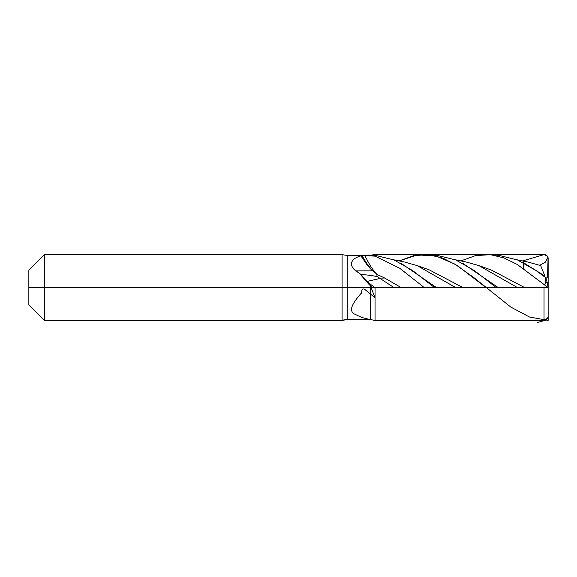 <?xml version="1.0" encoding="UTF-8"?>
<svg xmlns="http://www.w3.org/2000/svg" width="577" height="577" viewBox="0 0 577 577"><rect width="100%" height="100%" fill="white"/><g stroke="black" fill="none" stroke-linecap="round" stroke-linejoin="round"><path stroke-width="0.87" d="M375.223 272.971A43.924 17.757 71.2 0 1 361.988 255.387L375.043 256.159L372.028 255.128L347.224 255.286A16.488 16.488 0 0 1 342.082 254.464L44.508 254.464L342.082 254.464L342.082 320.408L44.508 320.408L44.508 254.464L28.85 270.123L28.85 304.743L28.85 287.433L370.376 287.433L370.376 319.586L361.801 317.509L353.189 313.426C350.686 310.397 349.575 306.661 360.776 293.765L361.296 293.412L361.988 289.986C362.385 288.825 363.33 288.644 364.83 289.452L370.376 293.945L370.376 285.615L368.854 284.252M370.376 255.957L370.376 255.286L347.224 255.286A16.488 16.488 0 0 1 342.082 254.464M370.376 293.945L375.043 297.862L370.376 285.615M371.033 319.701L370.376 319.528M399.024 260.963L413.897 255.575L428.761 254.695L437.106 255.351L455.823 259.967L474.539 270.7L496.032 287.433M498.001 287.433L463.021 263.48M548.063 317.119L547.357 318.353L544.14 320.278L547.465 318.562M517.201 287.433L478.874 265.586L466.23 262.023L455.39 259.787M44.508 287.433L44.508 320.408L342.082 320.408A16.488 16.488 0 0 1 347.224 319.586L370.376 319.586L347.224 319.586A16.488 16.488 0 0 0 342.082 320.408L342.082 287.433M417.149 265.579L429.476 269.964L462.639 287.433M428.761 254.695L443.035 258.215L457.301 265.543L485.841 287.433M545.9 281.929L547.357 282.658L548.063 287.93L544.14 284.569C544.803 284.951 545.388 284.072 545.9 281.929L544.904 276.08L524.745 263.48M524.363 287.433L491.2 269.964L478.874 265.586M460.749 260.963L475.621 255.575L490.493 254.695L503.901 257.89L517.317 264.49L544.14 284.569M547.335 282.607L545.445 277.45M490.493 254.695L498.838 255.351L517.547 259.975L536.257 270.7L545.15 277.292M361.988 255.387L361.296 255.849L362.673 258.193C365.811 263.501 369.129 267.714 372.619 270.837L377.675 274.746L384.628 278.02L379.572 278.128L377.192 276.643C373.305 275.727 367.902 274.991 360.971 274.45L355.821 270.887L372.619 270.837M361.498 275.734L368.515 283.862M361.801 276.08L360.733 274.501L353.189 268.521C350.751 264.973 349.424 259.275 360.776 255.914L361.296 255.849M376.68 274.046L377.192 276.643M377.358 274.544L377.675 274.746C373.55 271.262 369.266 264.8 364.83 255.351M384.628 278.02L400.921 287.433M375.043 256.159L399.746 268.269L424.448 287.714M547.999 287.433L547.941 286.942M372.028 255.128L375.382 255.351L394.098 259.967L412.815 270.7L434.315 287.433M436.277 287.433L401.289 263.473M455.477 287.433L417.149 265.586L404.506 262.023L393.673 259.787M544.904 276.08L540.699 265.658M540.599 265.586L527.948 262.023L517.115 259.787M539.776 265.276L545.489 262.109L547.919 257.234L547.443 256.275L544.14 254.587L522.473 260.963M370.477 285.709L372.591 287.433M374.56 287.433L366.893 281.468L369.677 285.038M393.752 287.433L379.572 278.128M380.084 278.439L366.893 281.468A35.211 5.294 50.8 0 1 360.971 274.45M548.063 257.753L547.559 277.047L545.878 278.626M355.858 270.959L355.821 270.887A35.421 18.082 56.8 0 1 353.189 268.521M28.85 304.743L44.508 320.408L342.082 320.408L44.508 320.408L28.85 304.743L44.508 320.408L28.85 304.743L44.508 320.408L342.082 320.408A16.488 16.488 0 0 1 347.224 319.586L370.376 319.586L375.05 320.408L375.05 287.433L548.15 287.433L548.15 316.283A4.118 4.118 0 0 1 544.032 320.408A4.118 4.118 0 0 0 548.15 316.283A4.118 4.118 0 0 1 544.032 320.408L375.05 320.408L544.032 320.408L544.032 287.433M370.376 287.433L375.05 287.433L375.05 320.408L544.032 320.408L545.604 320.091L547.414 318.641M548.15 319.752L548.15 258.583A4.118 4.118 0 0 0 544.032 254.464L375.05 254.464L370.376 255.286M44.508 254.464L28.85 270.123M347.224 287.433L347.224 319.586L342.082 320.408A16.488 16.488 0 0 1 347.224 319.586L370.376 319.586L375.05 320.408L370.376 319.586L347.224 319.586L347.224 255.286M548.15 287.433L548.15 258.655M548.15 320.401L529.498 317.018L510.854 307.101L473.551 277.371L454.907 264.136L436.255 256.051L417.604 254.904L398.959 260.948M523.418 260.494L523.418 268.428M523.418 261.15L523.418 262.773M548.15 316.42A4.118 4.118 0 0 1 545.092 320.401L537.137 322.536M362.673 258.193A43.217 22.063 56.8 0 1 360.776 255.914M544.032 320.408L375.05 320.408L371.025 319.694M547.443 256.275L547.999 257.486M547.991 317.408L548.15 316.283"/></g></svg>
